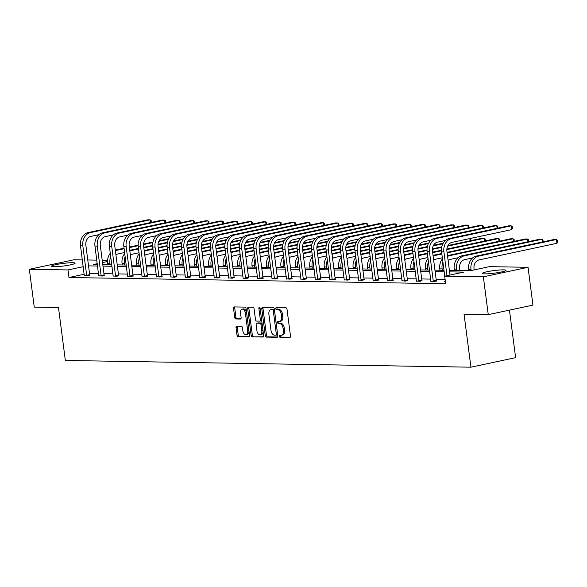 <?xml version="1.0" encoding="UTF-8"?>
<svg xmlns="http://www.w3.org/2000/svg" width="587" height="587" viewBox="0 0 587 587"><rect width="100%" height="100%" fill="white"/><g stroke="black" fill="none" stroke-linecap="round" stroke-linejoin="round"><path stroke-width="0.88" d="M279.339 336.278A1.057 0.624 -102 0 0 280.109 337.327L289.765 337.488A1.504 0.895 -102 0 0 289.89 337.474A1.504 0.895 -102 0 0 290.484 336.021L287.014 309.29A1.504 0.895 -102 0 0 285.913 307.793L276.257 307.632A1.057 0.624 -102 0 0 276.169 307.639A1.057 0.624 -102 0 0 275.751 308.659A1.057 0.624 -102 0 0 276.528 309.709L277.776 309.731A4.821 2.862 -102 0 1 281.298 314.529L281.591 316.76A4.821 2.862 -102 0 1 279.683 321.427A4.821 2.862 -102 0 1 279.295 321.463L278.047 321.441A1.057 0.624 -102 0 0 277.967 321.449A1.057 0.624 -102 0 0 277.548 322.468A1.057 0.624 -102 0 0 278.319 323.518L279.566 323.54A4.821 2.862 -102 0 1 283.095 328.338L283.382 330.569A4.821 2.862 -102 0 1 281.481 335.236A4.821 2.862 -102 0 1 281.092 335.272L279.845 335.25A1.057 0.624 -102 0 0 279.757 335.258A1.057 0.624 -102 0 0 279.339 336.278M280.652 335.265A1.057 0.624 -102 0 0 280.549 336.021A1.057 0.624 -102 0 0 281.32 337.07L290.257 337.217M277.064 307.647A1.057 0.624 -102 0 0 276.961 308.402A1.057 0.624 -102 0 0 277.732 309.452L278.979 309.474L277.776 309.731M278.862 321.456A1.057 0.624 -102 0 0 278.752 322.212A1.057 0.624 -102 0 0 279.529 323.261L280.777 323.283L279.566 323.54M72.693 262.712A11.967 1.306 172.6 0 1 75.136 263.174A11.967 1.306 172.6 0 1 67.16 265.463A11.967 1.306 172.6 0 1 53.85 266.733A11.967 1.306 172.6 0 1 51.399 266.263A11.967 1.306 172.6 0 1 59.375 263.974A11.967 1.306 172.6 0 1 72.693 262.712M503.543 269.859A11.967 1.306 172.6 0 1 505.994 270.328A11.967 1.306 172.6 0 1 498.018 272.617A11.967 1.306 172.6 0 1 484.701 273.88A11.967 1.306 172.6 0 1 482.257 273.41A11.967 1.306 172.6 0 1 490.233 271.128A11.967 1.306 172.6 0 1 503.543 269.859M236.744 326.167A1.504 0.895 -102 0 0 236.627 326.174A1.504 0.895 -102 0 0 236.033 327.634L237.001 335.133A1.504 0.895 -102 0 0 238.109 336.63L248.829 336.806A1.504 0.895 -102 0 0 248.954 336.799A1.504 0.895 -102 0 0 249.548 335.338L246.07 308.615A1.504 0.895 -102 0 0 244.97 307.111L234.25 306.935A1.504 0.895 -102 0 0 234.125 306.95A1.504 0.895 -102 0 0 233.531 308.402L234.712 317.464A1.504 0.895 -102 0 0 235.813 318.961L240.399 319.042A1.504 0.895 -102 0 0 240.523 319.027A1.504 0.895 -102 0 0 241.118 317.567L240.531 313.076A4.028 2.392 -102 0 1 242.123 309.18A4.028 2.392 -102 0 1 245.395 313.157L247.677 330.752A4.028 2.392 -102 0 1 246.092 334.656A4.028 2.392 -102 0 1 242.82 330.672L242.438 327.737A1.504 0.895 -102 0 0 241.338 326.24L236.744 326.167M449.4 270.394L470.246 270.739L489.389 266.652L528.043 267.298L532.952 305.108L488.259 314.647L464.053 314.243L470.928 367.191L65.348 360.455L58.473 307.515L34.259 307.111L29.35 269.294L74.043 259.755L82.349 259.894M488.259 314.647L483.35 276.829L444.697 276.191L463.847 272.104L449.591 271.869M84.212 274.254L68.98 277.504L445.68 283.756L444.697 276.191M68.98 277.504L68.004 269.939L29.35 269.294M265.265 335.603A1.504 0.895 -102 0 0 266.366 337.099L277.093 337.276A1.504 0.895 -102 0 0 277.211 337.268A1.504 0.895 -102 0 0 277.805 335.808L274.334 309.085A1.504 0.895 -102 0 0 273.234 307.581L262.514 307.405A1.504 0.895 -102 0 0 262.389 307.419A1.504 0.895 -102 0 0 261.795 308.872L265.265 335.603L266.476 335.346A1.504 0.895 -102 0 0 267.577 336.843L277.585 337.011M262.961 337.041L252.234 336.865A1.504 0.895 -102 0 1 251.133 335.368L247.663 308.637A1.504 0.895 -102 0 1 248.257 307.184A1.504 0.895 -102 0 1 248.382 307.17L252.968 307.25A1.504 0.895 -102 0 1 254.068 308.747L255.477 319.585A1.504 0.895 -102 0 0 256.578 321.082L259.623 321.133A1.504 0.895 -102 0 0 259.748 321.126A1.504 0.895 -102 0 0 260.342 319.666L258.874 308.38A1.057 0.624 -102 0 1 259.293 307.361A1.057 0.624 -102 0 1 260.144 308.402L263.673 335.573A1.504 0.895 -102 0 1 263.079 337.033A1.504 0.895 -102 0 1 262.961 337.041L263.196 336.989M528.043 267.298L483.35 276.829M470.928 367.191L515.621 357.652L509.45 310.127M87.771 259.982L96.789 260.136M102.211 260.224L107.56 260.312M107.509 261.508L102.52 262.572M97.251 263.695L93.546 264.488L97.361 264.546M83.229 266.689L68.004 269.939M444.168 271.781L435.15 271.627M429.721 271.539L420.703 271.392M415.28 271.297L406.263 271.15M400.84 271.062L391.822 270.908M386.4 270.82L377.382 270.673M371.953 270.578L362.935 270.431M357.512 270.343L348.495 270.189M343.072 270.101L334.054 269.954M328.632 269.859L319.614 269.712M314.184 269.624L305.167 269.47M299.744 269.382L290.726 269.235M285.304 269.139L276.286 268.993M270.864 268.905L261.846 268.751M256.416 268.663L247.398 268.508M241.976 268.42L232.958 268.274M227.536 268.186L218.518 268.032M213.088 267.943L204.078 267.789M198.648 267.701L189.63 267.555M184.208 267.467L175.19 267.312M169.768 267.224L160.75 267.07M155.32 266.982L146.31 266.836M140.88 266.74L131.862 266.593M126.44 266.505L117.422 266.351M112 266.263L102.982 266.116M97.552 266.021L88.534 265.874M102.791 264.642L111.809 264.788M117.231 264.876L126.249 265.031M131.671 265.119L140.689 265.265M146.112 265.361L155.129 265.507M160.559 265.595L169.577 265.75M174.999 265.838L184.017 265.984M189.44 266.08L198.457 266.227M203.88 266.315L212.898 266.469M218.327 266.557L227.345 266.703M232.768 266.799L241.785 266.946M247.208 267.034L256.226 267.188M261.648 267.276L270.666 267.423M276.095 267.518L285.113 267.665M290.536 267.753L299.553 267.907M304.976 267.995L313.994 268.142M319.416 268.237L328.434 268.384M333.864 268.472L342.881 268.626M348.304 268.714L357.322 268.861M362.744 268.956L371.762 269.103M377.192 269.191L386.202 269.345M391.632 269.433L400.65 269.58M406.072 269.675L415.09 269.822M420.512 269.91L429.53 270.064M434.96 270.152L443.977 270.306M445.107 279.339L436.134 279.192M430.704 279.104L421.686 278.95M416.264 278.862L407.246 278.715M401.824 278.62L392.806 278.473M387.376 278.385L378.366 278.231M372.936 278.143L363.918 277.996M358.496 277.9L349.478 277.754M344.055 277.666L335.038 277.512M329.608 277.424L320.59 277.277M315.168 277.181L306.15 277.035M300.727 276.947L291.71 276.793M286.287 276.704L277.269 276.558M271.84 276.462L262.822 276.316M257.399 276.228L248.382 276.073M242.959 275.985L233.942 275.839M228.519 275.743L219.501 275.597M214.072 275.508L205.054 275.354M199.631 275.266L190.614 275.12M185.191 275.024L176.173 274.877M170.751 274.789L161.733 274.635M156.303 274.547L147.286 274.4M141.863 274.305L132.845 274.158M127.423 274.07L118.405 273.916M112.983 273.828L103.965 273.674M98.535 273.586L89.517 273.439M89.855 275.142L87.881 275.802L84.315 275.494M104.303 275.376L102.321 276.037L98.763 275.736M118.743 275.619L116.762 276.279L113.203 275.978M133.183 275.861L131.202 276.521L127.643 276.213M147.623 276.095L145.649 276.756L142.083 276.455M162.071 276.338L160.09 276.998L156.531 276.697M176.511 276.58L174.53 277.24L170.971 276.932M190.951 276.815L188.97 277.475L185.411 277.174M205.391 277.057L203.418 277.717L199.851 277.416M219.839 277.299L217.858 277.959L214.299 277.651M234.279 277.534L232.298 278.194L228.739 277.893M248.719 277.776L246.738 278.436L243.179 278.135M263.167 278.018L261.186 278.678L257.62 278.37M277.607 278.253L275.626 278.92L272.067 278.612M292.047 278.495L290.066 279.155L286.507 278.854M306.487 278.737L304.506 279.397L300.948 279.089M320.935 278.972L318.954 279.639L315.395 279.331M335.375 279.214L333.394 279.874L329.835 279.573M349.815 279.456L347.834 280.116L344.276 279.808M364.256 279.691L362.274 280.359L358.716 280.05M378.703 279.933L376.722 280.593L373.163 280.293M393.143 280.175L391.162 280.835L387.603 280.527M407.583 280.41L405.602 281.078L402.044 280.769M422.024 280.652L420.05 281.312L416.484 281.012M436.471 280.894L434.49 281.555L430.931 281.246M445.423 281.738L444.3 281.716L445.372 281.489M281.481 335.236L282.685 334.972A4.821 2.862 -102 0 0 284.592 330.312L283.382 330.569M280.777 323.283A4.821 2.862 -102 0 1 284.299 328.082L284.592 330.312M279.683 321.427L280.894 321.17A4.821 2.862 -102 0 0 282.795 316.503L281.591 316.76M278.979 309.474A4.821 2.862 -102 0 1 282.508 314.272L282.795 316.503M263.225 307.419A1.504 0.895 -102 0 0 263.005 308.615L266.476 335.346M275.824 335.184A1.057 0.624 -102 0 0 275.905 335.177A1.057 0.624 -102 0 0 276.323 334.157L273.278 310.692A1.057 0.624 -102 0 0 272.5 309.642L271.187 309.62A4.821 2.862 -102 0 0 270.798 309.665A4.821 2.862 -102 0 0 268.897 314.324L270.981 330.364A4.821 2.862 -102 0 0 274.503 335.162L275.824 335.184M275.985 335.148L277.027 334.928A1.057 0.624 -102 0 0 277.115 334.92A1.057 0.624 -102 0 0 277.526 333.893L276.323 334.157M270.798 309.665L272.008 309.4A4.821 2.862 -102 0 1 272.397 309.364L273.711 309.386A1.057 0.624 -102 0 1 274.481 310.435L277.526 333.893M263.453 336.777L252.234 336.865M249.093 307.184A1.504 0.895 -102 0 0 248.873 308.38L252.344 335.111A1.504 0.895 -102 0 0 253.445 336.608M259.865 321.082L260.833 320.876A1.504 0.895 -102 0 0 260.951 320.869A1.504 0.895 -102 0 0 261.545 319.409L260.085 308.124L258.874 308.38M256.937 330.833A4.028 2.392 -102 0 0 260.21 334.81A4.028 2.392 -102 0 0 261.802 330.914L260.995 324.714A1.504 0.895 -102 0 0 259.894 323.217L256.849 323.166A1.504 0.895 -102 0 0 256.732 323.173A1.504 0.895 -102 0 0 256.137 324.633L256.937 330.833M260.21 334.81L261.42 334.553A4.028 2.392 -102 0 0 263.005 330.657L261.802 330.914M257.818 322.96A1.504 0.895 -102 0 1 257.935 322.916A1.504 0.895 -102 0 1 258.06 322.909L261.105 322.96A1.504 0.895 -102 0 1 262.206 324.457L263.005 330.657M246.092 334.656L247.296 334.392A4.028 2.392 -102 0 0 248.888 330.496L247.677 330.752M242.123 309.18L243.334 308.923A4.028 2.392 -102 0 1 246.606 312.9L248.888 330.496M234.961 306.95A1.504 0.895 -102 0 0 234.741 308.146L235.915 317.207A1.504 0.895 -102 0 0 237.016 318.704L240.897 318.77M237.464 326.174A1.504 0.895 -102 0 0 237.236 327.377L238.212 334.876A1.504 0.895 -102 0 0 239.313 336.373L249.321 336.542M474.164 269.903L474.017 268.758A7.675 6.119 -89 0 1 479.073 259.909L556.924 243.289L556.432 239.511L478.581 256.123A11.505 9.179 91 0 0 470.994 269.404L471.141 270.548M556.924 243.289L557.65 241.815L557.452 240.296L556.432 239.511L554.113 239.474L476.262 256.086A11.505 9.179 91 0 0 468.683 269.367L468.859 270.717M450.002 275.061L446.912 251.229A7.675 6.119 -89 0 1 451.968 242.372L511.695 229.627L511.204 225.841L451.476 238.593A11.505 9.179 91 0 0 443.889 251.867L446.986 275.707M511.695 229.627L512.429 228.145L512.231 226.633L511.204 225.841L508.892 225.804L449.158 238.557A11.505 9.179 91 0 0 441.578 251.83L444.741 276.183M459.841 270.563L459.57 268.516A7.675 6.119 -89 0 1 464.633 259.667L472.572 257.972M542.344 241.983L541.992 239.269L539.673 239.232L461.822 255.844A11.505 9.179 91 0 0 454.235 269.125L454.411 270.475M543.085 241.829L543.012 240.061L541.992 239.269L464.141 255.888A11.505 9.179 91 0 0 456.554 269.162L456.73 270.512M442.473 258.742A11.505 9.179 91 0 0 439.795 268.883L439.971 270.233M442.906 262.066A11.505 9.179 91 0 0 442.114 268.927L442.282 270.277M448.101 260.386A7.675 6.119 -89 0 1 450.185 259.425L458.124 257.73M527.896 241.749L527.544 239.034L528.571 239.819L528.638 241.587M449.693 255.646L447.477 255.609L525.233 238.99L527.544 239.034L449.693 255.646A11.505 9.179 91 0 0 447.588 256.431M433.448 281.54L433.272 281.063L436.288 280.417L432.465 250.987A7.675 6.119 -89 0 1 437.528 242.13L445.467 240.443M497.116 228.321L496.763 225.606L437.036 238.351A11.505 9.179 91 0 0 429.449 251.632L433.272 281.063M497.857 228.16L497.791 226.391L496.763 225.606L494.452 225.569L434.718 238.315A11.505 9.179 91 0 0 427.131 251.588L430.902 281.496M436.288 280.417L436.552 281.114M419.008 281.298L418.825 280.821L421.848 280.175L418.025 250.744A7.675 6.119 -89 0 1 423.08 241.895L431.019 240.2M482.675 228.079L482.323 225.364L422.589 238.109A11.505 9.179 91 0 0 415.002 251.39L418.825 280.821M483.417 227.917L483.343 226.149L482.323 225.364L480.005 225.327L420.277 238.073A11.505 9.179 91 0 0 412.69 251.353L416.454 281.254M421.848 280.175L422.112 280.872M428.033 258.5A11.505 9.179 91 0 0 425.355 268.648L425.531 269.998M428.459 261.824A11.505 9.179 91 0 0 427.666 268.685L427.842 270.035M433.654 260.144A7.675 6.119 -89 0 1 435.745 259.19L442.349 257.781M513.456 241.506L513.104 238.792L514.124 239.577L514.197 241.345M447.059 252.359L510.793 238.755L513.104 238.792L447.125 252.872M441.857 253.995L435.253 255.404A11.505 9.179 91 0 0 433.14 256.189M441.791 253.481L433.037 255.345M404.568 281.056L404.384 280.579L407.407 279.933L403.585 250.51A7.675 6.119 -89 0 1 408.64 241.653L416.579 239.958M468.235 227.837L467.883 225.122L408.148 237.874A11.505 9.179 91 0 0 400.561 251.148L404.384 280.579M468.976 227.683L468.903 225.914L467.883 225.122L465.564 225.085L405.837 237.838A11.505 9.179 91 0 0 398.25 251.111L402.014 281.012M407.407 279.933L407.664 280.637M413.586 258.265A11.505 9.179 91 0 0 410.915 268.406L411.083 269.756M414.018 261.589A11.505 9.179 91 0 0 413.226 268.442L413.402 269.793M419.213 259.902A7.675 6.119 -89 0 1 421.305 258.948L427.908 257.539M499.016 241.264L498.664 238.549L499.684 239.342L499.757 241.11M446.876 249.071L496.345 238.513L498.664 238.549L446.839 249.614M441.475 250.759L432.678 252.63M427.417 253.76L420.813 255.169A11.505 9.179 91 0 0 418.7 255.954M441.461 250.231L432.612 252.117M427.343 253.239L418.59 255.11L420.813 255.169M390.12 280.821L389.944 280.344L392.96 279.698L389.144 250.267A7.675 6.119 -89 0 1 394.2 241.411L402.139 239.723M453.788 227.602L453.435 224.887L393.708 237.632A11.505 9.179 91 0 0 386.121 250.913L389.944 280.344M454.529 227.44L454.463 225.672L453.435 224.887L451.124 224.85L391.39 237.596A11.505 9.179 91 0 0 383.81 250.869L387.574 280.777M392.96 279.698L393.224 280.395M399.145 258.023A11.505 9.179 91 0 0 396.467 268.164L396.643 269.514M399.578 261.347A11.505 9.179 91 0 0 398.786 268.208L398.962 269.558M404.773 259.667A7.675 6.119 -89 0 1 406.864 258.706L413.461 257.297M484.576 241.03L484.216 238.315L485.244 239.1L485.317 240.868M447.976 245.513L481.905 238.271L484.216 238.315L447.668 246.114M441.695 247.391L432.399 249.372M427.035 250.517L418.238 252.395M412.969 253.518L406.373 254.927A11.505 9.179 91 0 0 404.26 255.712M441.806 246.833L432.436 248.829M427.013 249.989L418.171 251.874M412.903 252.997L404.149 254.868M375.68 280.579L375.504 280.102L378.52 279.456L374.697 250.025A7.675 6.119 -89 0 1 379.76 241.176L387.699 239.481M439.347 227.36L438.995 224.645L379.268 237.39A11.505 9.179 91 0 0 371.681 250.671L375.504 280.102M440.089 227.198L440.023 225.43L438.995 224.645L436.684 224.608L376.949 237.353A11.505 9.179 91 0 0 369.362 250.634L373.134 280.535M378.52 279.456L378.784 280.153M384.705 257.781A11.505 9.179 91 0 0 382.027 267.929L382.203 269.279M385.138 261.105A11.505 9.179 91 0 0 384.338 267.966L384.514 269.316M390.333 259.425A7.675 6.119 -89 0 1 392.417 258.471L399.021 257.062M470.29 238.461L470.803 238.858L470.869 240.626M442.884 243.81L433.228 245.872M427.248 247.149L417.951 249.13M412.595 250.275L403.797 252.153M398.529 253.276L391.925 254.685A11.505 9.179 91 0 0 389.819 255.47M443.207 243.209L433.536 245.278M427.365 246.591L417.988 248.595M412.573 249.746L403.731 251.632M398.463 252.762L389.709 254.626M470.128 240.787L469.842 238.557M361.24 280.337L361.056 279.86L364.079 279.214L360.257 249.791A7.675 6.119 -89 0 1 365.312 240.934L373.251 239.239M424.907 227.118L424.555 224.403L364.82 237.155A11.505 9.179 91 0 0 357.234 250.429L361.056 279.86M425.648 226.964L425.575 225.195L424.555 224.403L422.236 224.366L362.509 237.119A11.505 9.179 91 0 0 354.922 250.392L358.686 280.293M364.079 279.214L364.344 279.918M370.265 257.546A11.505 9.179 91 0 0 367.587 267.687L367.763 269.037M370.69 260.87A11.505 9.179 91 0 0 369.898 267.723L370.074 269.073M375.885 259.183A7.675 6.119 -89 0 1 377.977 258.229L384.58 256.82M428.437 243.576L418.78 245.63M412.808 246.907L403.511 248.895M398.147 250.04L389.357 251.911M384.089 253.041L377.485 254.45A11.505 9.179 91 0 0 375.372 255.235M428.759 242.974L419.089 245.036M412.925 246.349L403.548 248.352M398.133 249.512L389.291 251.397M384.023 252.52L375.262 254.391M346.8 280.102L346.616 279.625L349.639 278.979L345.816 249.548A7.675 6.119 -89 0 1 350.872 240.692L358.811 239.004M410.467 226.883L410.115 224.168L350.38 236.913A11.505 9.179 91 0 0 342.793 250.194L346.616 279.625M411.208 226.721L411.135 224.953L410.115 224.168L407.796 224.124L348.069 236.877A11.505 9.179 91 0 0 340.482 250.15L344.246 280.058M349.639 278.979L349.896 279.676M355.817 257.304A11.505 9.179 91 0 0 353.147 267.445L353.315 268.795M356.25 260.628A11.505 9.179 91 0 0 355.458 267.489L355.634 268.839M361.445 258.948A7.675 6.119 -89 0 1 363.536 257.987L370.14 256.578M413.996 243.334L404.34 245.395M398.368 246.672L389.071 248.653M383.707 249.798L374.91 251.676M369.649 252.799L363.045 254.208A11.505 9.179 91 0 0 360.932 254.993M414.319 242.732L404.648 244.794M398.478 246.114L389.108 248.11M383.693 249.27L374.844 251.155M369.575 252.278L360.822 254.149M332.352 279.86L332.176 279.383L335.192 278.737L331.369 249.306A7.675 6.119 -89 0 1 336.432 240.457L344.371 238.762M396.02 226.641L395.667 223.926L335.94 236.671A11.505 9.179 91 0 0 328.353 249.952L332.176 279.383M396.761 226.479L396.695 224.711L395.667 223.926L393.356 223.889L333.621 236.634A11.505 9.179 91 0 0 326.042 249.915L329.806 279.816M335.192 278.737L335.456 279.434M341.377 257.062A11.505 9.179 91 0 0 338.699 267.21L338.875 268.56M341.81 260.386A11.505 9.179 91 0 0 341.018 267.246L341.194 268.597M347.005 258.706A7.675 6.119 -89 0 1 349.096 257.752L355.693 256.343M399.556 243.091L389.9 245.153M383.927 246.43L374.623 248.411M369.267 249.556L360.469 251.434M355.201 252.557L348.605 253.966A11.505 9.179 91 0 0 346.491 254.751M399.879 242.49L390.208 244.559M384.037 245.872L374.667 247.875M369.245 249.027L360.403 250.913M355.135 252.043L346.381 253.907L348.605 253.966M326.937 256.827A11.505 9.179 91 0 0 324.259 266.968L324.435 268.318M327.37 260.151A11.505 9.179 91 0 0 326.57 267.004L326.746 268.354M332.565 258.463A7.675 6.119 -89 0 1 334.649 257.51L341.252 256.101M385.116 242.857L375.46 244.911M369.48 246.188L360.183 248.176M354.827 249.321L346.029 251.192M340.761 252.322L334.157 253.731A11.505 9.179 91 0 0 332.051 254.516M385.439 242.255L375.768 244.317M369.597 245.63L360.22 247.633M354.805 248.793L345.963 250.678M340.695 251.801L331.941 253.672M312.497 256.585A11.505 9.179 91 0 0 309.819 266.725L309.995 268.076M312.922 259.909A11.505 9.179 91 0 0 312.13 266.769L312.306 268.12M318.117 258.229A7.675 6.119 -89 0 1 320.209 257.267L326.812 255.859M370.668 242.614L361.012 244.676M355.04 245.953L345.743 247.934M340.379 249.079L331.589 250.957M326.321 252.08L319.717 253.489A11.505 9.179 91 0 0 317.604 254.274M370.991 242.013L361.321 244.075M355.157 245.395L345.78 247.391M340.365 248.55L331.516 250.436M326.255 251.559L317.494 253.43L319.717 253.489M298.049 256.343A11.505 9.179 91 0 0 295.378 266.491L295.547 267.841M298.482 259.667A11.505 9.179 91 0 0 297.69 266.527L297.866 267.877M303.677 257.987A7.675 6.119 -89 0 1 305.768 257.033L312.372 255.624M356.228 242.372L346.572 244.434M340.599 245.711L331.303 247.692M325.939 248.837L317.141 250.715M311.88 251.838L305.277 253.246A11.505 9.179 91 0 0 303.163 254.032M356.551 241.771L346.88 243.84M340.709 245.153L331.339 247.156M325.924 248.308L317.075 250.194M311.807 251.324L303.053 253.188M283.609 256.108A11.505 9.179 91 0 0 280.931 266.249L281.107 267.599M284.042 259.432A11.505 9.179 91 0 0 283.25 266.285L283.426 267.635M289.237 257.744A7.675 6.119 -89 0 1 291.321 256.79L297.925 255.382M341.788 242.138L332.132 244.192M326.159 245.469L316.855 247.457M311.499 248.602L302.701 250.473M297.433 251.603L290.836 253.012A11.505 9.179 91 0 0 288.723 253.797M342.111 241.536L332.44 243.598M326.269 244.911L316.892 246.914M311.477 248.074L302.635 249.959M297.367 251.082L288.613 252.953L290.836 253.012M269.169 255.866A11.505 9.179 91 0 0 266.491 266.006L266.667 267.356M269.602 259.19A11.505 9.179 91 0 0 268.802 266.05L268.978 267.401M274.797 257.51A7.675 6.119 -89 0 1 276.881 256.548L283.484 255.14M327.348 241.895L317.692 243.957M311.712 245.234L302.415 247.215M297.059 248.36L288.261 250.238M282.993 251.361L276.389 252.77A11.505 9.179 91 0 0 274.283 253.555M327.671 241.294L317.993 243.356M311.829 244.676L302.452 246.672M297.037 247.831L288.195 249.717M282.927 250.84L274.173 252.711M254.729 255.624A11.505 9.179 91 0 0 252.05 265.772L252.227 267.122M255.154 258.948A11.505 9.179 91 0 0 254.362 265.808L254.538 267.158M260.349 257.267A7.675 6.119 -89 0 1 262.44 256.314L269.044 254.905M312.9 241.653L303.244 243.715M297.271 244.992L287.975 246.973M282.611 248.118L273.821 249.996M268.553 251.119L261.949 252.527A11.505 9.179 91 0 0 259.836 253.313M313.223 241.052L303.552 243.121M297.389 244.434L288.012 246.437M282.596 247.589L273.747 249.475M268.486 250.605L259.725 252.469M240.281 255.389A11.505 9.179 91 0 0 237.603 265.529L237.779 266.88M240.714 258.706A11.505 9.179 91 0 0 239.922 265.566L240.098 266.916M245.909 257.025A7.675 6.119 -89 0 1 248 256.071L254.597 254.663M298.46 241.418L288.804 243.473M282.831 244.75L273.535 246.738M268.171 247.883L259.373 249.754M254.112 250.884L247.509 252.293A11.505 9.179 91 0 0 245.395 253.078M298.783 240.817L289.112 242.879M282.941 244.192L273.571 246.195M268.156 247.354L259.307 249.24M254.039 250.363L245.285 252.234M225.841 255.147A11.505 9.179 91 0 0 223.163 265.287L223.339 266.637M226.274 258.471A11.505 9.179 91 0 0 225.481 265.331L225.657 266.681M231.469 256.79A7.675 6.119 -89 0 1 233.553 255.829L240.156 254.42M284.02 241.176L274.364 243.238M268.384 244.515L259.087 246.496M253.731 247.641L244.933 249.519M239.665 250.642L233.061 252.05A11.505 9.179 91 0 0 230.955 252.836M284.343 240.575L274.672 242.636M268.501 243.957L259.124 245.953M253.709 247.112L244.867 248.998M239.599 250.121L230.845 251.992L233.061 252.05M211.401 254.905A11.505 9.179 91 0 0 208.723 265.053L208.899 266.403M211.834 258.229A11.505 9.179 91 0 0 211.034 265.089L211.21 266.439M217.029 256.548A7.675 6.119 -89 0 1 219.112 255.594L225.716 254.186M269.572 240.934L259.916 242.996M253.944 244.273L244.647 246.254M239.291 247.398L230.493 249.277M225.225 250.4L218.621 251.808A11.505 9.179 91 0 0 216.515 252.593M269.903 240.332L260.224 242.402M254.061 243.715L244.684 245.718M239.269 246.87L230.427 248.756M225.159 249.886L216.405 251.75M317.912 279.617L317.736 279.141L320.751 278.495L316.929 249.071A7.675 6.119 -89 0 1 321.984 240.215L329.923 238.52M381.579 226.399L381.227 223.684L321.5 236.436A11.505 9.179 91 0 0 313.913 249.71L317.736 279.141M382.32 226.244L382.254 224.476L381.227 223.684L378.916 223.647L319.181 236.392A11.505 9.179 91 0 0 311.594 249.673L315.366 279.573M320.751 278.495L321.016 279.199M303.472 279.383L303.288 278.906L306.311 278.26L302.488 248.829A7.675 6.119 -89 0 1 307.544 239.973L315.483 238.285M367.139 226.164L366.787 223.449L307.052 236.194A11.505 9.179 91 0 0 299.465 249.475L303.288 278.906M367.88 226.002L367.807 224.234L366.787 223.449L364.468 223.405L304.741 236.157A11.505 9.179 91 0 0 297.154 249.431L300.918 279.339M306.311 278.26L306.575 278.957M289.024 279.141L288.848 278.664L291.871 278.018L288.048 248.587A7.675 6.119 -89 0 1 293.104 239.738L301.043 238.043M352.699 225.922L352.347 223.207L292.612 235.952A11.505 9.179 91 0 0 285.025 249.233L288.848 278.664M353.44 225.76L353.367 223.992L352.347 223.207L350.028 223.17L290.301 235.915A11.505 9.179 91 0 0 282.714 249.196L286.478 279.096M291.871 278.018L292.128 278.715M274.584 278.898L274.408 278.421L277.424 277.776L273.601 248.345A7.675 6.119 -89 0 1 278.664 239.496L286.603 237.801M338.251 225.679L337.899 222.965L278.172 235.717A11.505 9.179 91 0 0 270.585 248.991L274.408 278.421M338.993 225.525L338.926 223.757L337.899 222.965L335.588 222.928L275.853 235.673A11.505 9.179 91 0 0 268.266 248.954L272.038 278.854M277.424 277.776L277.688 278.473M260.144 278.656L259.968 278.187L262.983 277.541L259.161 248.11A7.675 6.119 -89 0 1 264.216 239.254L272.155 237.559M323.811 225.445L323.459 222.73L263.724 235.475A11.505 9.179 91 0 0 256.145 248.756L259.968 278.187M324.552 225.283L324.479 223.515L323.459 222.73L321.148 222.686L261.413 235.438A11.505 9.179 91 0 0 253.826 248.712L257.598 278.62M262.983 277.541L263.247 278.238M245.704 278.421L245.52 277.945L248.543 277.299L244.72 247.868A7.675 6.119 -89 0 1 249.776 239.019L257.715 237.324M309.371 225.203L309.019 222.488L249.284 235.233A11.505 9.179 91 0 0 241.697 248.514L245.52 277.945M310.112 225.041L310.039 223.273L309.019 222.488L306.7 222.451L246.973 235.196A11.505 9.179 91 0 0 239.386 248.477L243.15 278.377M248.543 277.299L248.807 277.996M231.256 278.179L231.08 277.702L234.103 277.057L230.28 247.626A7.675 6.119 -89 0 1 235.336 238.777L243.275 237.082M294.931 224.96L294.579 222.246L234.844 234.998A11.505 9.179 91 0 0 227.257 248.272L231.08 277.702M295.672 224.806L295.599 223.038L294.579 222.246L292.26 222.209L232.533 234.954A11.505 9.179 91 0 0 224.946 248.235L228.71 278.135M234.103 277.057L234.36 277.754M216.816 277.937L216.64 277.46L219.655 276.822L215.833 247.391A7.675 6.119 -89 0 1 220.895 238.535L228.835 236.84M280.483 224.726L280.131 222.011L220.404 234.756A11.505 9.179 91 0 0 212.817 248.037L216.64 277.46M281.224 224.564L281.158 222.796L280.131 222.011L277.82 221.967L218.085 234.719A11.505 9.179 91 0 0 210.498 247.993L214.27 277.9M219.655 276.822L219.92 277.519M202.376 277.702L202.199 277.225L205.215 276.58L201.392 247.149A7.675 6.119 -89 0 1 206.448 238.3L214.387 236.605M266.043 224.483L265.691 221.769L205.956 234.514A11.505 9.179 91 0 0 198.377 247.795L202.199 277.225M266.784 224.322L266.711 222.554L265.691 221.769L263.38 221.732L203.645 234.477A11.505 9.179 91 0 0 196.058 247.758L199.822 277.658M205.215 276.58L205.479 277.277M187.935 277.46L187.752 276.983L190.775 276.338L186.952 246.907A7.675 6.119 -89 0 1 192.008 238.058L199.947 236.363M251.603 224.241L251.251 221.526L191.516 234.279A11.505 9.179 91 0 0 183.929 247.553L187.752 276.983M252.344 224.087L252.271 222.319L251.251 221.526L248.932 221.49L189.205 234.235A11.505 9.179 91 0 0 181.618 247.516L185.382 277.416M190.775 276.338L191.039 277.035M196.961 254.67A11.505 9.179 91 0 0 194.282 264.81L194.458 266.16M197.386 257.987A11.505 9.179 91 0 0 196.594 264.847L196.77 266.197M202.581 256.306A7.675 6.119 -89 0 1 204.672 255.352L211.276 253.944M255.132 240.699L245.476 242.754M239.503 244.031L230.207 246.019M224.843 247.164L216.053 249.035M210.784 250.165L204.181 251.574A11.505 9.179 91 0 0 202.067 252.351M255.455 240.098L245.784 242.16M239.621 243.473L230.243 245.476M224.828 246.628L215.979 248.521M210.718 249.644L201.957 251.515L204.181 251.574M173.488 277.218L173.312 276.741L176.335 276.103L172.512 246.672A7.675 6.119 -89 0 1 177.567 237.816L185.507 236.121M237.163 224.007L236.803 221.292L177.076 234.037A11.505 9.179 91 0 0 169.489 247.318L173.312 276.741M237.904 223.845L237.83 222.077L236.803 221.292L234.492 221.248L174.765 234A11.505 9.179 91 0 0 167.178 247.274L170.942 277.181M176.335 276.103L176.592 276.8M182.513 254.428A11.505 9.179 91 0 0 179.835 264.568L180.011 265.918M182.946 257.752A11.505 9.179 91 0 0 182.153 264.612L182.33 265.962M188.141 256.071A7.675 6.119 -89 0 1 190.232 255.11L196.828 253.701M240.692 240.457L231.036 242.519M225.063 243.788L215.767 245.777M210.403 246.922L201.605 248.8M196.344 249.923L189.74 251.331A11.505 9.179 91 0 0 187.627 252.117M241.015 239.856L231.344 241.917M225.173 243.238L215.803 245.234M210.381 246.393L201.539 248.279M196.271 249.402L187.517 251.273M159.048 276.983L158.872 276.506L161.887 275.861L158.064 246.43A7.675 6.119 -89 0 1 163.127 237.581L171.066 235.886M222.715 223.764L222.363 221.05L162.636 233.795A11.505 9.179 91 0 0 155.049 247.076L158.872 276.506M223.456 223.603L223.39 221.835L222.363 221.05L220.052 221.013L160.317 233.758A11.505 9.179 91 0 0 152.73 247.039L156.502 276.939M161.887 275.861L162.151 276.558M168.073 254.186A11.505 9.179 91 0 0 165.395 264.333L165.571 265.684M168.506 257.51A11.505 9.179 91 0 0 167.713 264.37L167.889 265.72M173.701 255.829A7.675 6.119 -89 0 1 175.784 254.875L182.388 253.467M226.252 240.215L216.596 242.277M210.616 243.554L201.319 245.535M195.963 246.679L187.165 248.558M181.897 249.68L175.293 251.089A11.505 9.179 91 0 0 173.187 251.874M226.575 239.613L216.904 241.683M210.733 242.996L201.356 244.999M195.941 246.151L187.099 248.037M181.831 249.167L173.077 251.031M144.607 276.741L144.424 276.264L147.447 275.619L143.624 246.188A7.675 6.119 -89 0 1 148.68 237.339L156.619 235.644M208.275 223.522L207.923 220.807L148.188 233.56A11.505 9.179 91 0 0 140.609 246.833L144.424 276.264M209.016 223.368L208.943 221.6L207.923 220.807L205.611 220.771L145.877 233.516A11.505 9.179 91 0 0 138.29 246.797L142.054 276.697M147.447 275.619L147.711 276.316M153.633 253.951A11.505 9.179 91 0 0 150.954 264.091L151.13 265.441M154.065 257.267A11.505 9.179 91 0 0 153.266 264.128L153.442 265.478M159.253 255.587A7.675 6.119 -89 0 1 161.344 254.633L167.948 253.224M211.804 239.98L202.148 242.035M196.175 243.312L186.879 245.3M181.522 246.437L172.725 248.316M167.456 249.446L160.853 250.854A11.505 9.179 91 0 0 158.747 251.632M212.134 239.379L202.456 241.44M196.293 242.754L186.915 244.757M181.5 245.909L172.659 247.802M167.39 248.925L158.637 250.796M130.167 276.499L129.984 276.022L133.007 275.384L129.184 245.953A7.675 6.119 -89 0 1 134.24 237.097L142.179 235.402M193.835 223.287L193.483 220.573L133.748 233.318A11.505 9.179 91 0 0 126.161 246.599L129.984 276.022M194.576 223.126L194.502 221.358L193.483 220.573L191.164 220.529L131.437 233.281A11.505 9.179 91 0 0 123.85 246.555L127.614 276.462M133.007 275.384L133.271 276.081M139.185 253.709A11.505 9.179 91 0 0 136.514 263.849L136.69 265.199M139.618 257.033A11.505 9.179 91 0 0 138.826 263.886L139.002 265.243M144.813 255.352A7.675 6.119 -89 0 1 146.904 254.391L153.508 252.982M197.364 239.738L187.708 241.8M181.735 243.069L172.439 245.058M167.075 246.202L158.285 248.081M153.016 249.204L146.412 250.612A11.505 9.179 91 0 0 144.299 251.397M197.687 239.136L188.016 241.198M181.845 242.519L172.475 244.515M167.06 245.674L158.211 247.56M152.95 248.683L144.189 250.554M115.72 276.264L115.544 275.787L118.567 275.142L114.744 245.711A7.675 6.119 -89 0 1 119.799 236.862L127.739 235.167M179.387 223.045L179.035 220.33L119.308 233.076A11.505 9.179 91 0 0 111.721 246.357L115.544 275.787M180.136 222.884L180.062 221.116L179.035 220.33L176.724 220.294L116.989 233.039A11.505 9.179 91 0 0 109.409 246.32L113.174 276.22M118.567 275.142L118.823 275.839M124.745 253.467A11.505 9.179 91 0 0 122.067 263.614L122.243 264.964M125.178 256.79A11.505 9.179 91 0 0 124.385 263.651L124.561 265.001M130.373 255.11A7.675 6.119 -89 0 1 132.464 254.156L139.06 252.748M182.924 239.496L173.268 241.558M167.295 242.835L157.998 244.816M152.635 245.96L143.837 247.839M138.569 248.961L131.972 250.37A11.505 9.179 91 0 0 129.859 251.155M183.247 238.894L173.576 240.963M167.405 242.277L158.035 244.28M152.613 245.432L143.771 247.318M138.503 248.448L129.749 250.311L131.972 250.37M101.28 276.022L101.103 275.545L104.119 274.899L100.296 245.469A7.675 6.119 -89 0 1 105.359 236.62L113.298 234.925M164.947 222.803L164.595 220.088L104.868 232.841A11.505 9.179 91 0 0 97.281 246.114L101.103 275.545M165.688 222.649L165.622 220.881L164.595 220.088L162.283 220.052L102.549 232.797A11.505 9.179 91 0 0 94.962 246.078L98.733 275.978M104.119 274.899L104.383 275.597M110.305 253.232A11.505 9.179 91 0 0 107.626 263.372L107.803 264.722M110.738 256.548A11.505 9.179 91 0 0 109.945 263.409L110.114 264.759M115.933 254.868A7.675 6.119 -89 0 1 118.016 253.914L124.62 252.505M168.484 239.254L158.828 241.316M152.847 242.592L143.551 244.581M138.194 245.718L129.397 247.597M124.128 248.719L117.525 250.135A11.505 9.179 91 0 0 115.419 250.913M168.807 238.66L159.136 240.721M152.965 242.035L143.588 244.038M138.172 245.19L129.331 247.083M124.062 248.206L115.309 250.077M86.839 275.78L86.656 275.303L89.679 274.665L85.856 245.234A7.675 6.119 -89 0 1 90.912 236.378L98.851 234.683M150.507 222.568L150.155 219.854L90.42 232.599A11.505 9.179 91 0 0 82.84 245.88L86.656 275.303M151.248 222.407L151.175 220.639L150.155 219.854L147.836 219.809L88.109 232.562A11.505 9.179 91 0 0 80.522 245.836L84.286 275.743M89.679 274.665L89.943 275.362M281.32 337.07L280.109 337.327M277.732 309.452L276.528 309.709M279.529 323.261L278.319 323.518M284.299 328.082L283.095 328.338M282.508 314.272L281.298 314.529M263.005 308.615L261.795 308.872M267.577 336.843L266.366 337.099M274.481 310.435L273.278 310.692M273.711 309.386L272.5 309.642M272.397 309.364L271.187 309.62M252.344 335.111L251.133 335.368M248.873 308.38L247.663 308.637M261.545 319.409L260.342 319.666M262.206 324.457L260.995 324.714M261.105 322.96L259.894 323.217M258.06 322.909L256.849 323.166M246.606 312.9L245.395 313.157M237.016 318.704L235.813 318.961M235.915 317.207L234.712 317.464M234.741 308.146L233.531 308.402M239.313 336.373L238.109 336.63M238.212 334.876L237.001 335.133M237.236 327.377L236.033 327.634M470.994 269.404L468.683 269.367M478.581 256.123L476.262 256.086M443.889 251.867L441.578 251.83M451.476 238.593L449.158 238.557M456.554 269.162L454.235 269.125M464.141 255.888L461.822 255.844M442.114 268.927L439.795 268.883M429.449 251.632L427.131 251.588M437.036 238.351L434.718 238.315M415.002 251.39L412.69 251.353M422.589 238.109L420.277 238.073M427.666 268.685L425.355 268.648M435.253 255.404L433.037 255.367M400.561 251.148L398.25 251.111M408.148 237.874L405.837 237.838M413.226 268.442L410.915 268.406M386.121 250.913L383.81 250.869M393.708 237.632L391.39 237.596M398.786 268.208L396.467 268.164M406.373 254.927L404.149 254.89M371.681 250.671L369.362 250.634M379.268 237.39L376.949 237.353M384.338 267.966L382.027 267.929M391.925 254.685L389.709 254.648M357.234 250.429L354.922 250.392M364.82 237.155L362.509 237.119M369.898 267.723L367.587 267.687M377.485 254.45L375.269 254.413M342.793 250.194L340.482 250.15M350.38 236.913L348.069 236.877M355.458 267.489L353.147 267.445M363.045 254.208L360.829 254.171M328.353 249.952L326.042 249.915M335.94 236.671L333.621 236.634M341.018 267.246L338.699 267.21M326.57 267.004L324.259 266.968M334.157 253.731L331.941 253.694M312.13 266.769L309.819 266.725M297.69 266.527L295.378 266.491M305.277 253.246L303.061 253.21M283.25 266.285L280.931 266.249M268.802 266.05L266.491 266.006M276.389 252.77L274.173 252.733M254.362 265.808L252.05 265.772M261.949 252.527L259.733 252.491M239.922 265.566L237.603 265.529M247.509 252.293L245.293 252.256M225.481 265.331L223.163 265.287M211.034 265.089L208.723 265.053M218.621 251.808L216.405 251.772M313.913 249.71L311.594 249.673M321.5 236.436L319.181 236.392M299.465 249.475L297.154 249.431M307.052 236.194L304.741 236.157M285.025 249.233L282.714 249.196M292.612 235.952L290.301 235.915M270.585 248.991L268.266 248.954M278.172 235.717L275.853 235.673M256.145 248.756L253.826 248.712M263.724 235.475L261.413 235.438M241.697 248.514L239.386 248.477M249.284 235.233L246.973 235.196M227.257 248.272L224.946 248.235M234.844 234.998L232.533 234.954M212.817 248.037L210.498 247.993M220.404 234.756L218.085 234.719M198.377 247.795L196.058 247.758M205.956 234.514L203.645 234.477M183.929 247.553L181.618 247.516M191.516 234.279L189.205 234.235M196.594 264.847L194.282 264.81M169.489 247.318L167.178 247.274M177.076 234.037L174.765 234M182.153 264.612L179.835 264.568M189.74 251.331L187.517 251.295M155.049 247.076L152.73 247.039M162.636 233.795L160.317 233.758M167.713 264.37L165.395 264.333M175.293 251.089L173.077 251.053M140.609 246.833L138.29 246.797M148.188 233.56L145.877 233.516M153.266 264.128L150.954 264.091M160.853 250.854L158.637 250.818M126.161 246.599L123.85 246.555M133.748 233.318L131.437 233.281M138.826 263.886L136.514 263.849M146.412 250.612L144.197 250.576M111.721 246.357L109.409 246.32M119.308 233.076L116.989 233.039M124.385 263.651L122.067 263.614M97.281 246.114L94.962 246.078M104.868 232.841L102.549 232.797M109.945 263.409L107.626 263.372M117.525 250.135L115.309 250.091M82.84 245.88L80.522 245.836M90.42 232.599L88.109 232.562M277.115 334.92L275.905 335.177M260.951 320.869L259.748 321.126M257.935 322.916L256.732 323.173"/></g></svg>
